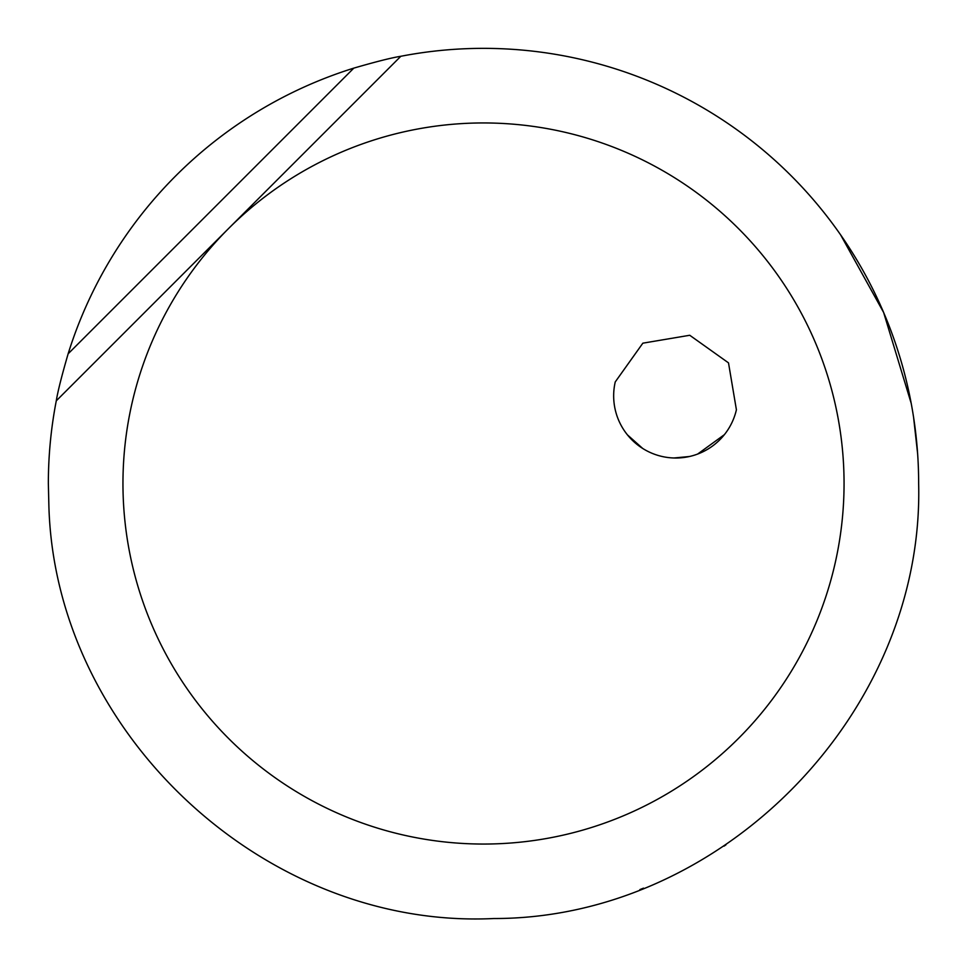 <?xml version="1.0" encoding="UTF-8"?>
<svg xmlns="http://www.w3.org/2000/svg" width="967" height="967" viewBox="0 0 967 967"><rect width="100%" height="100%" fill="white"/><g stroke="black" fill="none" stroke-linecap="round" stroke-linejoin="round"><path stroke-width="1.45" d="M627.39 434.824L642.692 448.446M673.987 457.983L689.435 456.509M697.63 454.067L724.392 434.654M736.407 409.778A62.166 62.166 0 0 1 661.899 456.436A62.166 62.166 0 0 1 615.242 381.929L642.85 343.176L689.749 335.271L728.502 362.867L736.407 409.778M917.623 453.644L913.573 417.236M911.228 403.444L883.62 312.462L840.589 234.812M728.091 123.595L725.685 121.975M400.822 56.279L228.55 228.55A360.558 360.558 0 0 1 844.058 483.5A360.558 360.558 0 0 1 491.998 843.949A360.558 360.558 0 0 1 228.55 228.55L56.279 400.822C57.73 391.708 61.67 376.042 68.125 353.813A435.15 435.15 0 0 1 353.813 68.125C376.042 61.67 391.708 57.73 400.822 56.279A435.15 435.15 0 0 1 918.65 483.5C924.343 712.28 722.603 918.831 493.762 918.529C265.176 929.613 53.934 732.805 48.834 504.012L48.35 483.5A435.15 435.15 0 0 1 56.279 400.822M725.939 844.856L723.993 846.161M643.526 888.153L639.888 889.58M68.125 353.813L353.813 68.125"/></g></svg>
